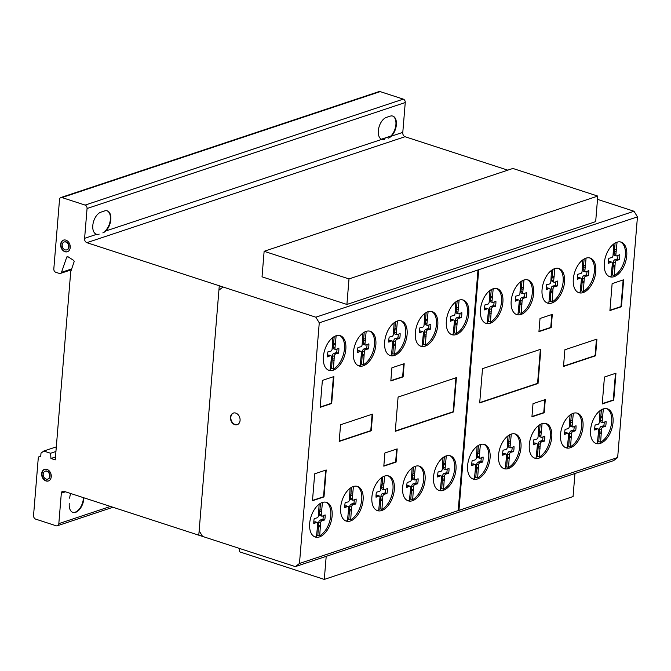 <?xml version="1.0" encoding="UTF-8"?>
<svg xmlns="http://www.w3.org/2000/svg" width="671" height="671" viewBox="0 0 671 671"><rect width="100%" height="100%" fill="white"/><g stroke="black" fill="none" stroke-linecap="round" stroke-linejoin="round"><path stroke-width="1.01" d="M512.896 168.455L597.769 196.083L595.672 221.623L346.907 304.458L349.004 278.918L264.131 251.29L512.896 168.455M349.004 278.918L597.769 196.083M264.131 251.29L262.034 276.829L346.907 304.458M326.198 556.343L324.294 579.417L573.059 496.574L574.963 473.5M324.294 579.417L239.43 551.788L239.698 548.509M233.525 413.017A6.123 4.655 -108.4 0 0 231.118 415.777A6.123 4.655 -108.4 0 0 233.961 423.955A6.123 4.655 -108.4 0 0 237.391 424.626M236.955 413.68A6.123 4.655 71.6 0 1 239.799 421.858A6.123 4.655 71.6 0 1 237.215 424.684A6.123 4.655 71.6 0 1 233.6 424.08A6.123 4.655 71.6 0 1 230.455 418.067A6.123 4.655 71.6 0 1 233.34 413.068A6.123 4.655 71.6 0 1 236.955 413.68M63.686 240.067A6.123 4.655 -108.4 0 0 61.002 244.252A6.123 4.655 -108.4 0 0 65.33 251.6A6.123 4.655 -108.4 0 0 67.553 251.675M70.237 247.49A6.123 4.655 71.6 0 1 67.377 251.742A6.123 4.655 71.6 0 1 64.961 251.717A6.123 4.655 71.6 0 1 60.642 244.37A6.123 4.655 71.6 0 1 63.51 240.126A6.123 4.655 71.6 0 1 70.237 247.49M65.766 242.013A4.152 3.154 -108.4 0 0 64.131 241.996A4.152 3.154 -108.4 0 0 62.185 244.873A4.152 3.154 -108.4 0 0 66.748 249.872A4.152 3.154 -108.4 0 0 68.694 246.987A4.152 3.154 -108.4 0 0 65.766 242.013A4.152 3.154 71.6 0 1 68.098 248.807A4.152 3.154 71.6 0 1 62.462 246.978A4.152 3.154 71.6 0 1 65.766 242.013M64.315 241.946A4.152 3.154 71.6 0 1 64.491 241.879A4.152 3.154 71.6 0 1 66.127 241.887A4.152 3.154 71.6 0 1 69.054 246.869A4.152 3.154 71.6 0 1 67.117 249.746A4.152 3.154 71.6 0 1 66.932 249.805M44.705 469.306A6.123 4.655 -108.4 0 0 42.021 474.565A6.123 4.655 -108.4 0 0 47.23 481.023A6.123 4.655 -108.4 0 0 48.572 480.914M51.264 475.647A6.123 4.655 71.6 0 1 48.396 480.981A6.123 4.655 71.6 0 1 46.869 481.141A6.123 4.655 71.6 0 1 41.661 474.691A6.123 4.655 71.6 0 1 44.529 469.365A6.123 4.655 71.6 0 1 51.264 475.647M46.182 471.117A4.152 3.154 -108.4 0 0 45.15 471.235A4.152 3.154 -108.4 0 0 43.204 474.842A4.152 3.154 -108.4 0 0 47.775 479.102A4.152 3.154 -108.4 0 0 49.713 475.496A4.152 3.154 -108.4 0 0 46.182 471.117M45.334 471.176A4.152 3.154 71.6 0 1 45.511 471.109A4.152 3.154 71.6 0 1 46.542 471A4.152 3.154 71.6 0 1 50.082 475.378A4.152 3.154 71.6 0 1 48.136 478.985A4.152 3.154 71.6 0 1 47.951 479.035M314.582 536.758A18.226 10.325 108 0 0 316.444 536.834L317.744 523.967A2.021 1.149 108 0 0 317.123 522.39A2.021 1.149 108 0 0 316.603 522.424L313.81 523.59A13.219 7.482 -72 0 1 314.221 518.557L316.972 517.895A1.862 1.057 108 0 0 318.44 515.445L319.128 504.206M316.536 535.777A18.226 10.325 108 0 0 317.861 535.173L318.75 522.449A2.038 1.157 -72 0 1 320.226 520.008L322.894 519.354A13.219 7.482 108 0 0 323.321 515.781M322.441 502.436L321.292 514.498A1.879 1.065 108 0 0 321.837 516.158A1.879 1.065 108 0 0 322.432 516.074L325.141 514.925A13.219 7.482 -72 0 1 324.73 519.95L322.063 520.604A2.038 1.157 108 0 0 320.587 523.044L319.698 535.768L317.861 535.173M319.698 535.768A18.226 10.325 108 0 0 329.536 521.803A18.226 10.325 108 0 0 328.958 505.188A18.226 10.325 108 0 0 325.838 502.193M330.333 505.632A18.226 10.325 -72 0 1 329.151 526.794A18.226 10.325 -72 0 1 315.261 537.026A18.226 10.325 -72 0 1 311.461 533.764A18.226 10.325 -72 0 1 310.858 517.215A18.226 10.325 -72 0 1 320.629 503.233A18.226 10.325 -72 0 1 326.534 502.369A18.226 10.325 -72 0 1 330.333 505.632M376.808 510.379A18.226 10.325 108 0 0 378.67 510.455L379.971 497.588A2.021 1.149 108 0 0 379.35 496.012A2.021 1.149 108 0 0 378.83 496.045L376.037 497.211A13.219 7.482 -72 0 1 376.448 492.178L379.199 491.516A1.862 1.057 108 0 0 380.667 489.067L381.354 477.827M378.763 509.398A18.226 10.325 108 0 0 380.088 508.794L380.977 496.07A2.038 1.157 -72 0 1 382.453 493.63L385.112 492.975A13.219 7.482 108 0 0 385.548 489.402M384.668 476.058L383.518 488.119A1.879 1.065 108 0 0 384.064 489.78A1.879 1.065 108 0 0 384.659 489.696L387.368 488.547A13.219 7.482 -72 0 1 386.957 493.571L384.29 494.225A2.038 1.157 108 0 0 382.814 496.666L381.925 509.39L380.088 508.794M381.925 509.39A18.226 10.325 108 0 0 391.763 495.424A18.226 10.325 108 0 0 391.176 478.809A18.226 10.325 108 0 0 388.064 475.814M392.56 479.253A18.226 10.325 -72 0 1 391.378 500.415A18.226 10.325 -72 0 1 377.488 510.648A18.226 10.325 -72 0 1 373.688 507.385A18.226 10.325 -72 0 1 373.084 490.837A18.226 10.325 -72 0 1 382.856 476.855A18.226 10.325 -72 0 1 388.761 475.991A18.226 10.325 -72 0 1 392.56 479.253M438.44 490.191A18.226 10.325 108 0 0 440.31 490.258L441.602 477.391A2.021 1.149 108 0 0 440.99 475.814A2.021 1.149 108 0 0 440.461 475.848L437.668 477.014A13.219 7.482 -72 0 1 438.088 471.99L440.83 471.327A1.862 1.057 108 0 0 442.298 468.87L442.994 457.63M440.394 489.201A18.226 10.325 108 0 0 441.728 488.597L442.608 475.873A2.038 1.157 -72 0 1 444.085 473.432L446.752 472.778A13.219 7.482 108 0 0 447.18 469.214M446.299 455.869L445.158 467.922A1.879 1.065 108 0 0 445.695 469.591A1.879 1.065 108 0 0 446.299 469.507L449 468.35A13.219 7.482 -72 0 1 448.589 473.382L445.921 474.028A2.038 1.157 108 0 0 444.454 476.469L443.565 489.201L441.728 488.597M443.565 489.201A18.226 10.325 108 0 0 453.395 475.227A18.226 10.325 108 0 0 452.816 458.612A18.226 10.325 108 0 0 449.696 455.617M454.192 459.056A18.226 10.325 -72 0 1 453.017 480.218A18.226 10.325 -72 0 1 439.119 490.459A18.226 10.325 -72 0 1 435.32 487.196A18.226 10.325 -72 0 1 434.724 470.639A18.226 10.325 -72 0 1 444.487 456.657A18.226 10.325 -72 0 1 450.4 455.802A18.226 10.325 -72 0 1 454.192 459.056M503.435 468.408A18.226 10.325 108 0 0 505.305 468.484L506.597 455.609A2.021 1.149 108 0 0 505.984 454.032A2.021 1.149 108 0 0 505.456 454.066L502.663 455.24A13.219 7.482 -72 0 1 503.074 450.207L505.825 449.545A1.862 1.057 108 0 0 507.293 447.096L507.981 435.848M505.389 467.419A18.226 10.325 108 0 0 506.714 466.815L507.603 454.091A2.038 1.157 -72 0 1 509.079 451.65L511.747 451.004A13.219 7.482 108 0 0 512.174 447.431M511.294 434.087L510.145 446.14A1.879 1.065 108 0 0 510.69 447.809A1.879 1.065 108 0 0 511.294 447.725L513.994 446.567A13.219 7.482 -72 0 1 513.583 451.6L510.916 452.246A2.038 1.157 108 0 0 509.448 454.686L508.559 467.419L506.714 466.815M508.559 467.419A18.226 10.325 108 0 0 518.389 453.453A18.226 10.325 108 0 0 517.811 436.829A18.226 10.325 108 0 0 514.691 433.835M519.186 437.282A18.226 10.325 -72 0 1 518.004 458.436A18.226 10.325 -72 0 1 504.114 468.677A18.226 10.325 -72 0 1 500.314 465.414A18.226 10.325 -72 0 1 499.719 448.865A18.226 10.325 -72 0 1 509.482 434.875A18.226 10.325 -72 0 1 515.395 434.02A18.226 10.325 -72 0 1 519.186 437.282M565.468 447.591A18.226 10.325 108 0 0 567.331 447.666L568.631 434.8A2.021 1.149 108 0 0 568.01 433.223A2.021 1.149 108 0 0 567.49 433.256L564.697 434.422A13.219 7.482 -72 0 1 565.108 429.39L567.859 428.727A1.862 1.057 108 0 0 569.327 426.278L570.014 415.039M567.423 446.609A18.226 10.325 108 0 0 568.748 446.005L569.637 433.281A2.038 1.157 -72 0 1 571.113 430.841L573.78 430.186A13.219 7.482 108 0 0 574.208 426.613M573.328 413.277L572.178 425.33A1.879 1.065 108 0 0 572.724 426.999A1.879 1.065 108 0 0 573.319 426.907L576.028 425.758A13.219 7.482 -72 0 1 575.617 430.79L572.95 431.436A2.038 1.157 108 0 0 571.474 433.877L570.585 446.601L568.748 446.005M570.585 446.601A18.226 10.325 108 0 0 580.423 432.636A18.226 10.325 108 0 0 579.845 416.02A18.226 10.325 108 0 0 576.725 413.026M581.22 416.465A18.226 10.325 -72 0 1 580.038 437.626A18.226 10.325 -72 0 1 566.148 447.859A18.226 10.325 -72 0 1 562.348 444.605A18.226 10.325 -72 0 1 561.744 428.048A18.226 10.325 -72 0 1 571.516 414.066A18.226 10.325 -72 0 1 577.421 413.21A18.226 10.325 -72 0 1 581.22 416.465M595.496 443.221A18.226 10.325 108 0 0 597.358 443.296L598.649 430.43A2.021 1.149 108 0 0 598.037 428.853A2.021 1.149 108 0 0 597.509 428.878L594.724 430.052A13.219 7.482 -72 0 1 595.135 425.02L597.886 424.357A1.862 1.057 108 0 0 599.354 421.908L600.042 410.66M597.45 442.239A18.226 10.325 108 0 0 598.775 441.627L599.664 428.903A2.038 1.157 -72 0 1 601.141 426.462L603.799 425.817A13.219 7.482 108 0 0 604.236 422.244M603.355 408.899L602.206 420.952A1.879 1.065 108 0 0 602.743 422.621A1.879 1.065 108 0 0 603.346 422.537L606.056 421.38A13.219 7.482 -72 0 1 605.645 426.412L602.977 427.066A2.038 1.157 108 0 0 601.501 429.507L600.612 442.231L598.775 441.627M600.612 442.231A18.226 10.325 108 0 0 610.451 428.266A18.226 10.325 108 0 0 609.864 411.642A18.226 10.325 108 0 0 606.743 408.647M611.247 412.095A18.226 10.325 -72 0 1 610.065 433.248A18.226 10.325 -72 0 1 596.167 443.489A18.226 10.325 -72 0 1 592.376 440.226A18.226 10.325 -72 0 1 591.772 423.678A18.226 10.325 -72 0 1 601.535 409.687A18.226 10.325 -72 0 1 607.448 408.832A18.226 10.325 -72 0 1 611.247 412.095M534.225 457.966A18.226 10.325 108 0 0 536.087 458.041L537.387 445.167A2.021 1.149 108 0 0 536.766 443.59A2.021 1.149 108 0 0 536.246 443.623L533.453 444.798A13.219 7.482 -72 0 1 533.864 439.765L536.615 439.102A1.862 1.057 108 0 0 538.083 436.653L538.771 425.406M536.179 456.985A18.226 10.325 108 0 0 537.505 456.372L538.394 443.648A2.038 1.157 -72 0 1 539.87 441.208L542.537 440.562A13.219 7.482 108 0 0 542.965 436.989M542.084 423.644L540.935 435.697A1.879 1.065 108 0 0 541.48 437.366A1.879 1.065 108 0 0 542.076 437.282L544.785 436.125A13.219 7.482 -72 0 1 544.374 441.157L541.707 441.803A2.038 1.157 108 0 0 540.23 444.252L539.341 456.976L537.505 456.372M539.341 456.976A18.226 10.325 108 0 0 549.18 443.011A18.226 10.325 108 0 0 548.601 426.387A18.226 10.325 108 0 0 545.481 423.393M549.977 426.84A18.226 10.325 -72 0 1 548.794 447.993A18.226 10.325 -72 0 1 534.904 458.234A18.226 10.325 -72 0 1 531.105 454.972A18.226 10.325 -72 0 1 530.501 438.423A18.226 10.325 -72 0 1 540.272 424.433A18.226 10.325 -72 0 1 546.177 423.577A18.226 10.325 -72 0 1 549.977 426.84M472.535 478.842A18.226 10.325 108 0 0 474.397 478.909L475.697 466.043A2.021 1.149 108 0 0 475.076 464.466A2.021 1.149 108 0 0 474.548 464.5L471.763 465.666A13.219 7.482 -72 0 1 472.174 460.633L474.925 459.97A1.862 1.057 108 0 0 476.393 457.521L477.081 446.282M474.489 477.853A18.226 10.325 108 0 0 475.814 477.249L476.704 464.525A2.038 1.157 -72 0 1 478.18 462.084L480.839 461.43A13.219 7.482 108 0 0 481.275 457.857M480.394 444.521L479.245 456.574A1.879 1.065 108 0 0 479.79 458.243A1.879 1.065 108 0 0 480.386 458.159L483.095 457.001A13.219 7.482 -72 0 1 482.684 462.034L480.017 462.68A2.038 1.157 108 0 0 478.54 465.12L477.651 477.844L475.814 477.249M477.651 477.844A18.226 10.325 108 0 0 487.49 463.879A18.226 10.325 108 0 0 486.903 447.263A18.226 10.325 108 0 0 483.783 444.269M488.287 447.708A18.226 10.325 -72 0 1 487.104 468.87A18.226 10.325 -72 0 1 473.206 479.102A18.226 10.325 -72 0 1 469.415 475.848A18.226 10.325 -72 0 1 468.811 459.291A18.226 10.325 -72 0 1 478.582 445.309A18.226 10.325 -72 0 1 484.487 444.454A18.226 10.325 -72 0 1 488.287 447.708M407.54 500.583A18.226 10.325 108 0 0 409.411 500.658L410.702 487.783A2.021 1.149 108 0 0 410.082 486.207A2.021 1.149 108 0 0 409.562 486.24L406.769 487.414A13.219 7.482 -72 0 1 407.18 482.382L409.931 481.719A1.862 1.057 108 0 0 411.398 479.27L412.086 468.022M409.495 499.593A18.226 10.325 108 0 0 410.82 498.989L411.709 486.265A2.038 1.157 -72 0 1 413.185 483.825L415.852 483.179A13.219 7.482 108 0 0 416.28 479.606M415.399 466.261L414.25 478.314A1.879 1.065 108 0 0 414.795 479.983A1.879 1.065 108 0 0 415.399 479.899L418.1 478.742A13.219 7.482 -72 0 1 417.689 483.774L415.022 484.42A2.038 1.157 108 0 0 413.554 486.861L412.665 499.593L410.82 498.989M412.665 499.593A18.226 10.325 108 0 0 422.495 485.628A18.226 10.325 108 0 0 421.916 469.004A18.226 10.325 108 0 0 418.796 466.01M423.292 469.457A18.226 10.325 -72 0 1 422.109 490.61A18.226 10.325 -72 0 1 408.22 500.851A18.226 10.325 -72 0 1 404.42 497.588A18.226 10.325 -72 0 1 403.825 481.04A18.226 10.325 -72 0 1 413.588 467.05A18.226 10.325 -72 0 1 419.501 466.194A18.226 10.325 -72 0 1 423.292 469.457M345.557 520.822A18.226 10.325 108 0 0 347.427 520.897L348.719 508.022A2.021 1.149 108 0 0 348.106 506.446A2.021 1.149 108 0 0 347.578 506.479L344.785 507.653A13.219 7.482 -72 0 1 345.196 502.621L347.947 501.958A1.862 1.057 108 0 0 349.415 499.509L350.103 488.262M347.511 519.84A18.226 10.325 108 0 0 348.836 519.228L349.725 506.504A2.038 1.157 -72 0 1 351.201 504.064L353.869 503.418A13.219 7.482 108 0 0 354.296 499.845M353.416 486.5L352.267 498.553A1.879 1.065 108 0 0 352.812 500.222A1.879 1.065 108 0 0 353.416 500.138L356.116 498.981A13.219 7.482 -72 0 1 355.705 504.013L353.038 504.667A2.038 1.157 108 0 0 351.57 507.108L350.681 519.832L348.836 519.228M350.681 519.832A18.226 10.325 108 0 0 360.512 505.867A18.226 10.325 108 0 0 359.933 489.243A18.226 10.325 108 0 0 356.813 486.249M361.308 489.696A18.226 10.325 -72 0 1 360.134 510.849A18.226 10.325 -72 0 1 346.236 521.09A18.226 10.325 -72 0 1 342.436 517.827A18.226 10.325 -72 0 1 341.841 501.279A18.226 10.325 -72 0 1 351.604 487.289A18.226 10.325 -72 0 1 357.517 486.433A18.226 10.325 -72 0 1 361.308 489.696M609.201 276.502A18.226 10.325 108 0 0 611.063 276.578L612.363 263.711A2.021 1.149 108 0 0 611.742 262.135A2.021 1.149 108 0 0 611.222 262.168L608.429 263.334A13.219 7.482 -72 0 1 608.84 258.301L611.591 257.639A1.862 1.057 108 0 0 613.059 255.19L613.747 243.95M611.155 275.521A18.226 10.325 108 0 0 612.48 274.917L613.369 262.193A2.038 1.157 -72 0 1 614.846 259.752L617.513 259.098A13.219 7.482 108 0 0 617.941 255.525M617.06 242.181L615.911 254.242A1.879 1.065 108 0 0 616.456 255.903A1.879 1.065 108 0 0 617.052 255.819L619.761 254.67A13.219 7.482 -72 0 1 619.35 259.694L616.683 260.348A2.038 1.157 108 0 0 615.206 262.789L614.317 275.513L612.48 274.917M614.317 275.513A18.226 10.325 108 0 0 624.156 261.547A18.226 10.325 108 0 0 623.577 244.932A18.226 10.325 108 0 0 620.457 241.937M624.953 245.376A18.226 10.325 -72 0 1 623.77 266.538A18.226 10.325 -72 0 1 609.88 276.771A18.226 10.325 -72 0 1 606.081 273.508A18.226 10.325 -72 0 1 605.477 256.959A18.226 10.325 -72 0 1 615.248 242.977A18.226 10.325 -72 0 1 621.153 242.114A18.226 10.325 -72 0 1 624.953 245.376M546.974 302.881A18.226 10.325 108 0 0 548.836 302.957L550.136 290.09A2.021 1.149 108 0 0 549.515 288.513A2.021 1.149 108 0 0 548.995 288.547L546.202 289.713A13.219 7.482 -72 0 1 546.613 284.68L549.364 284.018A1.862 1.057 108 0 0 550.832 281.568L551.52 270.329M548.928 301.9A18.226 10.325 108 0 0 550.254 301.296L551.143 288.572A2.038 1.157 -72 0 1 552.619 286.131L555.286 285.477A13.219 7.482 108 0 0 555.714 281.904M554.833 268.559L553.684 280.621A1.879 1.065 108 0 0 554.229 282.281A1.879 1.065 108 0 0 554.825 282.197L557.534 281.048A13.219 7.482 -72 0 1 557.123 286.072L554.456 286.727A2.038 1.157 108 0 0 552.979 289.167L552.099 301.891L550.254 301.296M552.099 301.891A18.226 10.325 108 0 0 561.929 287.926A18.226 10.325 108 0 0 561.35 271.31A18.226 10.325 108 0 0 558.23 268.316M562.726 271.755A18.226 10.325 -72 0 1 561.543 292.917A18.226 10.325 -72 0 1 547.653 303.149A18.226 10.325 -72 0 1 543.854 299.887A18.226 10.325 -72 0 1 543.258 283.338A18.226 10.325 -72 0 1 553.021 269.356A18.226 10.325 -72 0 1 558.935 268.492A18.226 10.325 -72 0 1 562.726 271.755M485.343 323.078A18.226 10.325 108 0 0 487.205 323.154L488.496 310.287A2.021 1.149 108 0 0 487.884 308.71A2.021 1.149 108 0 0 487.356 308.735L484.571 309.91A13.219 7.482 -72 0 1 484.982 304.877L487.733 304.215A1.862 1.057 108 0 0 489.201 301.765L489.889 290.518M487.289 322.097A18.226 10.325 108 0 0 488.622 321.484L489.511 308.761A2.038 1.157 -72 0 1 490.979 306.32L493.646 305.674A13.219 7.482 108 0 0 494.074 302.101M493.202 288.756L492.053 300.809A1.879 1.065 108 0 0 492.589 302.478A1.879 1.065 108 0 0 493.193 302.395L495.903 301.237A13.219 7.482 -72 0 1 495.483 306.27L492.824 306.924A2.038 1.157 108 0 0 491.348 309.365L490.459 322.088L488.622 321.484M490.459 322.088A18.226 10.325 108 0 0 500.289 308.123A18.226 10.325 108 0 0 499.71 291.499A18.226 10.325 108 0 0 496.59 288.505M501.094 291.952A18.226 10.325 -72 0 1 499.912 313.105A18.226 10.325 -72 0 1 486.014 323.347A18.226 10.325 -72 0 1 482.223 320.084A18.226 10.325 -72 0 1 481.619 303.535A18.226 10.325 -72 0 1 491.382 289.545A18.226 10.325 -72 0 1 497.295 288.689A18.226 10.325 -72 0 1 501.094 291.952M420.247 346.01A18.226 10.325 108 0 0 422.118 346.085L423.409 333.21A2.021 1.149 108 0 0 422.797 331.633A2.021 1.149 108 0 0 422.269 331.667L419.476 332.841A13.219 7.482 -72 0 1 419.895 327.809L422.638 327.146A1.862 1.057 108 0 0 424.106 324.697L424.802 313.449M422.202 345.02A18.226 10.325 108 0 0 423.527 344.416L424.416 331.692A2.038 1.157 -72 0 1 425.892 329.251L428.559 328.605A13.219 7.482 108 0 0 428.987 325.032M428.106 311.688L426.957 323.741A1.879 1.065 108 0 0 427.502 325.41A1.879 1.065 108 0 0 428.106 325.326L430.807 324.168A13.219 7.482 -72 0 1 430.396 329.201L427.729 329.847A2.038 1.157 108 0 0 426.261 332.288L425.372 345.02L423.527 344.416M425.372 345.02A18.226 10.325 108 0 0 435.202 331.055A18.226 10.325 108 0 0 434.623 314.431A18.226 10.325 108 0 0 431.503 311.436M435.999 314.884A18.226 10.325 -72 0 1 434.825 336.037A18.226 10.325 -72 0 1 420.927 346.278A18.226 10.325 -72 0 1 417.127 343.015A18.226 10.325 -72 0 1 416.532 326.467A18.226 10.325 -72 0 1 426.295 312.476A18.226 10.325 -72 0 1 432.208 311.621A18.226 10.325 -72 0 1 435.999 314.884M358.314 365.678A18.226 10.325 108 0 0 360.176 365.754L361.476 352.879A2.021 1.149 108 0 0 360.855 351.302A2.021 1.149 108 0 0 360.335 351.336L357.542 352.51A13.219 7.482 -72 0 1 357.953 347.477L360.704 346.815A1.862 1.057 108 0 0 362.172 344.366L362.86 333.118M360.268 364.689A18.226 10.325 108 0 0 361.594 364.085L362.483 351.361A2.038 1.157 -72 0 1 363.959 348.92L366.626 348.274A13.219 7.482 108 0 0 367.054 344.701M366.173 331.357L365.024 343.409A1.879 1.065 108 0 0 365.569 345.079A1.879 1.065 108 0 0 366.165 344.995L368.874 343.837A13.219 7.482 -72 0 1 368.463 348.87L365.796 349.516A2.038 1.157 108 0 0 364.319 351.956L363.43 364.689L361.594 364.085M363.43 364.689A18.226 10.325 108 0 0 373.269 350.723A18.226 10.325 108 0 0 372.69 334.099A18.226 10.325 108 0 0 369.57 331.105M374.066 334.552A18.226 10.325 -72 0 1 372.883 355.705A18.226 10.325 -72 0 1 358.993 365.947A18.226 10.325 -72 0 1 355.194 362.684A18.226 10.325 -72 0 1 354.59 346.135A18.226 10.325 -72 0 1 364.361 332.145A18.226 10.325 -72 0 1 370.266 331.289A18.226 10.325 -72 0 1 374.066 334.552M328.287 370.048A18.226 10.325 108 0 0 330.157 370.124L331.449 357.257A2.021 1.149 108 0 0 330.828 355.68A2.021 1.149 108 0 0 330.308 355.714L327.515 356.88A13.219 7.482 -72 0 1 327.926 351.847L330.677 351.185A1.862 1.057 108 0 0 332.145 348.735L332.833 337.496M330.241 369.067A18.226 10.325 108 0 0 331.566 368.463L332.455 355.739A2.038 1.157 -72 0 1 333.932 353.298L336.599 352.644A13.219 7.482 108 0 0 337.027 349.071M336.146 335.726L334.997 347.788A1.879 1.065 108 0 0 335.542 349.448A1.879 1.065 108 0 0 336.137 349.365L338.847 348.215A13.219 7.482 -72 0 1 338.436 353.24L335.768 353.894A2.038 1.157 108 0 0 334.301 356.335L333.412 369.058L331.566 368.463M333.412 369.058A18.226 10.325 108 0 0 343.242 355.093A18.226 10.325 108 0 0 342.663 338.478A18.226 10.325 108 0 0 339.543 335.483M344.038 338.922A18.226 10.325 -72 0 1 342.856 360.084A18.226 10.325 -72 0 1 328.966 370.317A18.226 10.325 -72 0 1 325.167 367.054A18.226 10.325 -72 0 1 324.571 350.505A18.226 10.325 -72 0 1 334.334 336.523A18.226 10.325 -72 0 1 340.247 335.659A18.226 10.325 -72 0 1 344.038 338.922M389.557 355.303A18.226 10.325 108 0 0 391.419 355.378L392.72 342.512A2.021 1.149 108 0 0 392.099 340.935A2.021 1.149 108 0 0 391.579 340.969L388.786 342.135A13.219 7.482 -72 0 1 389.197 337.102L391.948 336.439A1.862 1.057 108 0 0 393.416 333.99L394.103 322.751M391.512 354.322A18.226 10.325 108 0 0 392.837 353.718L393.726 340.994A2.038 1.157 -72 0 1 395.202 338.553L397.869 337.899A13.219 7.482 108 0 0 398.297 334.326M397.417 320.99L396.267 333.042A1.879 1.065 108 0 0 396.813 334.703A1.879 1.065 108 0 0 397.408 334.619L400.117 333.47A13.219 7.482 -72 0 1 399.706 338.503L397.039 339.149A2.038 1.157 108 0 0 395.563 341.589L394.674 354.313L392.837 353.718M394.674 354.313A18.226 10.325 108 0 0 404.512 340.348A18.226 10.325 108 0 0 403.934 323.732A18.226 10.325 108 0 0 400.813 320.738M405.309 324.177A18.226 10.325 -72 0 1 404.127 345.339A18.226 10.325 -72 0 1 390.237 355.571A18.226 10.325 -72 0 1 386.437 352.309A18.226 10.325 -72 0 1 385.833 335.76A18.226 10.325 -72 0 1 395.605 321.778A18.226 10.325 -72 0 1 401.51 320.914A18.226 10.325 -72 0 1 405.309 324.177M451.248 334.435A18.226 10.325 108 0 0 453.11 334.51L454.41 321.635A2.021 1.149 108 0 0 453.789 320.059A2.021 1.149 108 0 0 453.269 320.092L450.476 321.258A13.219 7.482 -72 0 1 450.887 316.234L453.638 315.571A1.862 1.057 108 0 0 455.106 313.114L455.794 301.875M453.202 333.445A18.226 10.325 108 0 0 454.527 332.841L455.416 320.117A2.038 1.157 -72 0 1 456.892 317.677L459.56 317.031A13.219 7.482 108 0 0 459.987 313.458M459.107 300.113L457.957 312.166A1.879 1.065 108 0 0 458.503 313.835A1.879 1.065 108 0 0 459.098 313.751L461.807 312.594A13.219 7.482 -72 0 1 461.396 317.626L458.729 318.272A2.038 1.157 108 0 0 457.253 320.713L456.372 333.445L454.527 332.841M456.372 333.445A18.226 10.325 108 0 0 466.202 319.48A18.226 10.325 108 0 0 465.624 302.856A18.226 10.325 108 0 0 462.504 299.862M466.999 303.309A18.226 10.325 -72 0 1 465.817 324.462A18.226 10.325 -72 0 1 451.927 334.703A18.226 10.325 -72 0 1 448.127 331.44A18.226 10.325 -72 0 1 447.532 314.884A18.226 10.325 -72 0 1 457.295 300.902A18.226 10.325 -72 0 1 463.208 300.046A18.226 10.325 -72 0 1 466.999 303.309M516.1 314.33A18.226 10.325 108 0 0 517.97 314.405L519.262 301.539A2.021 1.149 108 0 0 518.649 299.962A2.021 1.149 108 0 0 518.121 299.996L515.328 301.162A13.219 7.482 -72 0 1 515.747 296.129L518.49 295.466A1.862 1.057 108 0 0 519.966 293.017L520.654 281.778M518.054 313.349A18.226 10.325 108 0 0 519.388 312.745L520.277 300.012A2.038 1.157 -72 0 1 521.744 297.572L524.412 296.926A13.219 7.482 108 0 0 524.839 293.353M523.967 280.008L522.818 292.07A1.879 1.065 108 0 0 523.355 293.73A1.879 1.065 108 0 0 523.959 293.646L526.668 292.489A13.219 7.482 -72 0 1 526.249 297.521L523.581 298.176A2.038 1.157 108 0 0 522.113 300.616L521.224 313.34L519.388 312.745M521.224 313.34A18.226 10.325 108 0 0 531.055 299.375A18.226 10.325 108 0 0 530.476 282.751A18.226 10.325 108 0 0 527.356 279.757M531.851 283.204A18.226 10.325 -72 0 1 530.677 304.366A18.226 10.325 -72 0 1 516.779 314.598A18.226 10.325 -72 0 1 512.988 311.336A18.226 10.325 -72 0 1 512.384 294.787A18.226 10.325 -72 0 1 522.147 280.797A18.226 10.325 -72 0 1 528.06 279.941A18.226 10.325 -72 0 1 531.851 283.204M578.226 292.447A18.226 10.325 108 0 0 580.088 292.514L581.38 279.648A2.021 1.149 108 0 0 580.767 278.071A2.021 1.149 108 0 0 580.239 278.104L577.454 279.27A13.219 7.482 -72 0 1 577.865 274.246L580.616 273.583A1.862 1.057 108 0 0 582.084 271.126L582.772 259.887M580.18 291.457A18.226 10.325 108 0 0 581.505 290.853L582.394 278.13A2.038 1.157 -72 0 1 583.862 275.689L586.529 275.035A13.219 7.482 108 0 0 586.966 271.47M586.085 258.125L584.936 270.178A1.879 1.065 108 0 0 585.473 271.847A1.879 1.065 108 0 0 586.077 271.763L588.786 270.606A13.219 7.482 -72 0 1 588.375 275.638L585.708 276.284A2.038 1.157 108 0 0 584.231 278.725L583.342 291.457L581.505 290.853M583.342 291.457A18.226 10.325 108 0 0 593.181 277.484A18.226 10.325 108 0 0 592.594 260.868A18.226 10.325 108 0 0 589.473 257.874M593.978 261.321A18.226 10.325 -72 0 1 592.795 282.474A18.226 10.325 -72 0 1 578.897 292.715A18.226 10.325 -72 0 1 575.106 289.453A18.226 10.325 -72 0 1 574.502 272.896A18.226 10.325 -72 0 1 584.265 258.914A18.226 10.325 -72 0 1 590.178 258.058A18.226 10.325 -72 0 1 593.978 261.321M585.439 265.984L583.602 265.38L584.122 258.998M585.162 267.394L583.325 266.79L583.602 265.38M584.936 270.178L583.099 269.583L583.325 266.79M585.473 271.847L583.636 271.243A1.879 1.065 -72 0 1 583.099 269.583M588.375 275.638L586.529 275.035M587.528 275.68L585.691 275.085M585.708 276.284L583.862 275.689M578.335 278.742L577.429 278.448M580.239 278.104L578.402 277.509A2.021 1.149 -72 0 1 578.93 277.475L580.767 278.071M577.437 277.828L578.402 277.509M584.055 282.818L582.218 282.223M584.005 281.518L582.168 280.923M584.231 278.725L582.394 278.13M523.321 287.867L521.476 287.272L522.004 280.881M523.044 289.276L521.208 288.681L521.476 287.272M522.818 292.07L520.973 291.466L521.208 288.681M523.355 293.73L521.518 293.135A1.879 1.065 -72 0 1 520.973 291.466M526.249 297.521L524.412 296.926M525.41 297.563L523.573 296.968M523.581 298.176L521.744 297.572M516.217 300.625L515.303 300.331M518.121 299.996L516.284 299.392A2.021 1.149 -72 0 1 516.813 299.358L518.649 299.962M515.311 299.719L516.284 299.392M521.937 304.701L520.092 304.106M521.879 303.401L520.042 302.806M522.113 300.616L520.277 300.012M458.461 307.972L456.624 307.368L457.152 300.985M458.192 309.381L456.347 308.777L456.624 307.368M457.957 312.166L456.121 311.57L456.347 308.777M458.503 313.835L456.657 313.231A1.879 1.065 -72 0 1 456.121 311.57M461.396 317.626L459.56 317.031M460.558 317.668L458.712 317.073M458.729 318.272L456.892 317.677M451.357 320.73L450.451 320.436M453.269 320.092L451.424 319.497A2.021 1.149 -72 0 1 451.952 319.463L453.789 320.059M450.459 319.815L451.424 319.497M457.077 324.806L455.24 324.21M457.026 323.506L455.19 322.91M457.253 320.713L455.416 320.117M396.771 328.84L394.934 328.245L395.454 321.854M396.494 330.249L394.657 329.654L394.934 328.245M396.267 333.042L394.431 332.439L394.657 329.654M396.813 334.703L394.967 334.108A1.879 1.065 -72 0 1 394.431 332.439M399.706 338.503L397.869 337.899M398.859 338.545L397.022 337.941M397.039 339.149L395.202 338.553M389.666 341.606L388.761 341.304M391.579 340.969L389.734 340.373A2.021 1.149 -72 0 1 390.262 340.34L392.099 340.935M388.769 340.692L389.734 340.373M395.387 345.682L393.55 345.079M395.336 344.382L393.5 343.778M395.563 341.589L393.726 340.994M335.5 343.586L333.663 342.99L334.192 336.599M335.232 344.995L333.386 344.399L333.663 342.99M334.997 347.788L333.16 347.184L333.386 344.399M335.542 349.448L333.705 348.853A1.879 1.065 -72 0 1 333.16 347.184M338.436 353.24L336.599 352.644M337.597 353.29L335.752 352.686M335.768 353.894L333.932 353.298M328.396 356.351L327.49 356.049M330.308 355.714L328.463 355.11A2.021 1.149 -72 0 1 328.991 355.085L330.828 355.68M327.498 355.437L328.463 355.11M334.116 360.428L332.279 359.824M334.066 359.128L332.229 358.524M334.301 356.335L332.455 355.739M365.527 339.216L363.69 338.612L364.21 332.229M365.25 340.625L363.414 340.029L363.69 338.612M365.024 343.409L363.187 342.814L363.414 340.029M365.569 345.079L363.724 344.483A1.879 1.065 -72 0 1 363.187 342.814M368.463 348.87L366.626 348.274M367.616 348.912L365.779 348.316M365.796 349.516L363.959 348.92M358.423 351.973L357.517 351.679M360.335 351.336L358.49 350.74A2.021 1.149 -72 0 1 359.019 350.707L360.855 351.302M357.526 351.059L358.49 350.74M364.143 356.049L362.306 355.454M364.093 354.749L362.256 354.154M364.319 351.956L362.483 351.361M427.461 319.547L425.624 318.943L426.152 312.56M427.192 320.956L425.355 320.361L425.624 318.943M426.957 323.741L425.12 323.145L425.355 320.361M427.502 325.41L425.666 324.814A1.879 1.065 -72 0 1 425.12 323.145M430.396 329.201L428.559 328.605M429.557 329.243L427.712 328.647M427.729 329.847L425.892 329.251M420.365 332.304L419.45 332.011M422.269 331.667L420.432 331.071A2.021 1.149 -72 0 1 420.952 331.038L422.797 331.633M419.459 331.39L420.432 331.071M426.077 336.381L424.24 335.785M426.026 335.081L424.189 334.485M426.261 332.288L424.416 331.692M492.556 296.616L490.719 296.02L491.239 289.629M492.279 298.025L490.442 297.429L490.719 296.02M492.053 300.809L490.216 300.214L490.442 297.429M492.589 302.478L490.753 301.883A1.879 1.065 -72 0 1 490.216 300.214M495.483 306.27L493.646 305.674M494.644 306.311L492.808 305.716M492.824 306.924L490.979 306.32M485.452 309.373L484.546 309.079M487.356 308.735L485.519 308.14A2.021 1.149 -72 0 1 486.047 308.106L487.884 308.71M484.554 308.467L485.519 308.14M491.172 313.449L489.327 312.854M491.122 312.149L489.276 311.554M491.348 309.365L489.511 308.761M554.187 276.418L552.35 275.823L552.879 269.432M553.919 277.828L552.074 277.232L552.35 275.823M553.684 280.621L551.847 280.017L552.074 277.232M554.229 282.281L552.384 281.686A1.879 1.065 -72 0 1 551.847 280.017M557.123 286.072L555.286 285.477M556.284 286.123L554.439 285.519M554.456 286.727L552.619 286.131M547.083 289.184L546.177 288.882M548.995 288.547L547.15 287.943A2.021 1.149 -72 0 1 547.679 287.918L549.515 288.513M546.186 288.27L547.15 287.943M552.803 293.261L550.966 292.657M552.753 291.96L550.916 291.357M552.979 289.167L551.143 288.572M616.414 250.04L614.577 249.444L615.097 243.053M616.137 251.449L614.3 250.853L614.577 249.444M615.911 254.242L614.074 253.638L614.3 250.853M616.456 255.903L614.611 255.307A1.879 1.065 -72 0 1 614.074 253.638M619.35 259.694L617.513 259.098M618.503 259.744L616.666 259.14M616.683 260.348L614.846 259.752M609.31 262.806L608.404 262.504M611.222 262.168L609.377 261.564A2.021 1.149 -72 0 1 609.905 261.539L611.742 262.135M608.412 261.891L609.377 261.564M615.03 266.882L613.193 266.278M614.98 265.582L613.143 264.978M615.206 262.789L613.369 262.193M352.77 494.359L350.933 493.755L351.461 487.372M352.501 495.768L350.656 495.173L350.933 493.755M352.267 498.553L350.43 497.957L350.656 495.173M352.812 500.222L350.975 499.627A1.879 1.065 -72 0 1 350.43 497.957M355.705 504.013L353.869 503.418M354.867 504.055L353.021 503.46M353.038 504.667L351.201 504.064M345.666 507.117L344.76 506.823M347.578 506.479L345.741 505.884A2.021 1.149 -72 0 1 346.261 505.85L348.106 506.446M344.768 506.202L345.741 505.884M351.386 511.193L349.549 510.597M351.336 509.893L349.499 509.297M351.57 507.108L349.725 506.504M414.753 474.12L412.917 473.516L413.445 467.133M414.485 475.529L412.64 474.925L412.917 473.516M414.25 478.314L412.413 477.718L412.64 474.925M414.795 479.983L412.959 479.379A1.879 1.065 -72 0 1 412.413 477.718M417.689 483.774L415.852 483.179M416.85 483.816L415.005 483.221M415.022 484.42L413.185 483.825M407.649 486.878L406.743 486.584M409.562 486.24L407.716 485.645A2.021 1.149 -72 0 1 408.245 485.611L410.082 486.207M406.752 485.963L407.716 485.645M413.37 490.954L411.533 490.358M413.319 489.654L411.482 489.058M413.554 486.861L411.709 486.265M479.748 452.371L477.911 451.776L478.431 445.393M479.471 453.789L477.635 453.185L477.911 451.776M479.245 456.574L477.408 455.978L477.635 453.185M479.79 458.243L477.945 457.639A1.879 1.065 -72 0 1 477.408 455.978M482.684 462.034L480.839 461.43M481.837 462.076L480 461.472M480.017 462.68L478.18 462.084M472.644 465.137L471.738 464.844M474.548 464.5L472.711 463.904A2.021 1.149 -72 0 1 473.24 463.871L475.076 464.466M471.747 464.223L472.711 463.904M478.364 469.214L476.527 468.61M478.314 467.913L476.477 467.31M478.54 465.12L476.704 464.525M541.438 431.503L539.601 430.899L540.121 424.517M541.162 432.912L539.325 432.317L539.601 430.899M540.935 435.697L539.098 435.102L539.325 432.317M541.48 437.366L539.635 436.771A1.879 1.065 -72 0 1 539.098 435.102M544.374 441.157L542.537 440.562M543.527 441.199L541.69 440.604M541.707 441.803L539.87 441.208M534.334 444.261L533.428 443.967M536.246 443.623L534.401 443.028A2.021 1.149 -72 0 1 534.93 442.994L536.766 443.59M533.437 443.346L534.401 443.028M540.054 448.337L538.217 447.742M540.004 447.037L538.167 446.441M540.23 444.252L538.394 443.648M602.709 416.758L600.872 416.163L601.392 409.771M602.432 418.167L600.595 417.572L600.872 416.163M602.206 420.952L600.369 420.356L600.595 417.572M602.743 422.621L600.906 422.025A1.879 1.065 -72 0 1 600.369 420.356M605.645 426.412L603.799 425.817M604.797 426.454L602.961 425.859M602.977 427.066L601.141 426.462M595.605 429.515L594.699 429.222M597.509 428.878L595.672 428.283A2.021 1.149 -72 0 1 596.2 428.249L598.037 428.853M594.707 428.61L595.672 428.283M601.325 433.592L599.488 432.996M601.275 432.292L599.438 431.696M601.501 429.507L599.664 428.903M572.682 421.128L570.845 420.532L571.365 414.141M572.405 422.545L570.568 421.942L570.845 420.532M572.178 425.33L570.342 424.735L570.568 421.942M572.724 426.999L570.878 426.395A1.879 1.065 -72 0 1 570.342 424.735M575.617 430.79L573.78 430.186M574.77 430.832L572.933 430.228M572.95 431.436L571.113 430.841M565.578 433.894L564.672 433.592M567.49 433.256L565.645 432.661A2.021 1.149 -72 0 1 566.173 432.627L568.01 433.223M564.68 432.98L565.645 432.661M571.298 437.97L569.461 437.366M571.247 436.67L569.411 436.066M571.474 433.877L569.637 433.281M510.648 441.946L508.811 441.342L509.339 434.959M510.379 443.355L508.534 442.759L508.811 441.342M510.145 446.14L508.308 445.544L508.534 442.759M510.69 447.809L508.853 447.213A1.879 1.065 -72 0 1 508.308 445.544M513.583 451.6L511.747 451.004M512.745 451.642L510.899 451.046M510.916 452.246L509.079 451.65M503.544 454.703L502.638 454.41M505.456 454.066L503.619 453.47A2.021 1.149 -72 0 1 504.139 453.437L505.984 454.032M502.646 453.789L503.619 453.47M509.264 458.779L507.427 458.184M509.214 457.479L507.377 456.884M509.448 454.686L507.603 454.091M445.653 463.728L443.816 463.124L444.345 456.741M445.385 465.137L443.548 464.533L443.816 463.124M445.158 467.922L443.313 467.326L443.548 464.533M445.695 469.591L443.858 468.987A1.879 1.065 -72 0 1 443.313 467.326M448.589 473.382L446.752 472.778M447.75 473.424L445.913 472.829M445.921 474.028L444.085 473.432M438.557 476.485L437.643 476.192M440.461 475.848L438.624 475.253A2.021 1.149 -72 0 1 439.144 475.219L440.99 475.814M437.651 475.571L438.624 475.253M444.269 480.562L442.432 479.966M444.219 479.262L442.382 478.666M444.454 476.469L442.608 475.873M384.022 483.917L382.185 483.321L382.705 476.93M383.745 485.326L381.908 484.73L382.185 483.321M383.518 488.119L381.682 487.515L381.908 484.73M384.064 489.78L382.218 489.184A1.879 1.065 -72 0 1 381.682 487.515M386.957 493.571L385.112 492.975M386.11 493.613L384.273 493.017M384.29 494.225L382.453 493.63M376.917 496.674L376.012 496.381M378.83 496.045L376.985 495.441A2.021 1.149 -72 0 1 377.513 495.408L379.35 496.012M376.02 495.768L376.985 495.441M382.638 500.759L380.801 500.155M382.587 499.459L380.751 498.855M382.814 496.666L380.977 496.07M321.795 510.296L319.958 509.7L320.478 503.309M321.526 511.705L319.681 511.109L319.958 509.7M321.292 514.498L319.455 513.894L319.681 511.109M321.837 516.158L319.992 515.563A1.879 1.065 -72 0 1 319.455 513.894M324.73 519.95L322.894 519.354M323.883 519.991L322.046 519.396M322.063 520.604L320.226 520.008M314.691 523.061L313.785 522.759M316.603 522.424L314.758 521.82A2.021 1.149 -72 0 1 315.286 521.795L317.123 522.39M313.793 522.147L314.758 521.82M320.411 527.138L318.574 526.534M320.361 525.838L318.524 525.234M320.587 523.044L318.75 522.449M453.596 411.902L456.414 377.639L398.088 397.064L395.269 431.319L453.596 411.902L395.269 431.319L398.088 397.064L456.414 377.639L453.596 411.902L453.143 411.751L455.928 377.798M395.294 431.008L453.143 411.751M390.849 380.65L402.642 376.716L403.699 363.867M403.103 376.867L404.185 363.699L391.906 367.792L390.824 380.96L403.103 376.867L390.824 380.96L391.906 367.792L404.185 363.699L403.103 376.867L402.642 376.716M339.216 441.132L370.778 430.623L372.12 414.242M371.231 430.774L372.606 414.082L340.566 424.751L339.19 441.443L371.231 430.774L339.19 441.443L340.566 424.751L372.606 414.082L371.231 430.774L370.778 430.623M331.675 403.506L320.159 407.339L322.374 380.407L333.89 376.574L331.675 403.506L320.159 407.339L322.374 380.407L333.89 376.574L331.675 403.506L331.214 403.355L333.403 376.733M320.184 407.029L331.214 403.355M323.992 496.909L326.207 469.977L314.691 473.81L312.476 500.742L323.992 496.909L312.476 500.742L314.691 473.81L326.207 469.977L323.992 496.909L323.531 496.758L325.72 470.136M312.501 500.432L323.531 496.758M396.1 462.084L383.812 466.169L384.902 452.984L397.182 448.899L396.1 462.084L383.812 466.169L384.902 452.984L397.182 448.899L396.1 462.084L395.638 461.933L396.695 449.058M383.837 465.859L395.638 461.933M538.033 383.485L479.698 402.91L482.516 368.656L540.851 349.23L538.033 383.485L479.698 402.91L482.516 368.656L540.851 349.23L538.033 383.485L537.572 383.342L540.365 349.39M479.723 402.6L537.572 383.342M563.539 366.148L595.093 355.638L596.444 339.258M595.554 355.789L563.506 366.458L564.881 349.767L596.93 339.098L595.554 355.789L563.506 366.458L564.881 349.767L596.93 339.098L595.554 355.789L595.093 355.638M551.218 327.549L552.3 314.38L540.021 318.465L538.939 331.633L551.218 327.549L538.939 331.633L540.021 318.465L552.3 314.38L551.218 327.549L550.757 327.398L551.814 314.54M538.964 331.323L550.757 327.398M531.96 416.532L543.753 412.598L544.81 399.731M544.215 412.749L531.935 416.842L533.017 403.665L545.297 399.572L544.215 412.749L531.935 416.842L533.017 403.665L545.297 399.572L544.215 412.749L543.753 412.598M621.43 306.731L623.644 279.79L612.128 283.623L609.914 310.564L621.43 306.731L609.914 310.564L612.128 283.623L623.644 279.79L621.43 306.731L620.969 306.58L623.158 279.95M609.939 310.254L620.969 306.58M613.747 400.126L615.961 373.193L604.445 377.027L602.231 403.967L613.747 400.126L602.231 403.967L604.445 377.027L615.961 373.193L613.747 400.126L613.286 399.983L615.475 373.353M602.256 403.648L613.286 399.983M69.692 498.184A11.835 6.702 -72 0 1 70.656 493.495A11.835 6.702 108 0 0 69.7 498.067L69.692 498.184M83.841 498.662A11.835 6.702 -72 0 1 72.879 512.401A11.835 6.702 -72 0 1 69.247 503.627A11.835 6.702 108 0 0 75.622 512.325A11.835 6.702 108 0 0 83.833 498.771L83.447 497.656M72.653 512.317A11.835 6.702 108 0 0 83.38 498.511M319.262 322.826L299.476 563.464L295.332 566.618L63.812 491.264A2.835 2.156 -108.4 0 0 62.655 491.239A2.835 2.156 -108.4 0 0 61.329 493.168L58.822 523.64A3.17 2.416 71.6 0 1 57.345 525.779A3.17 2.416 71.6 0 1 56.054 525.754L35.58 519.094A3.103 2.357 71.6 0 1 33.55 515.42L38.247 458.259A2.818 2.147 71.6 0 1 39.564 456.339A2.818 2.147 71.6 0 1 40.73 456.372L40.998 453.143L43.766 451.046L50.593 453.26L50.946 458.494L55.24 459.895L70.715 271.73L73.927 262.286A1.283 0.973 -108.4 0 0 73.474 260.289L67.788 256.632A1.35 1.023 -108.4 0 0 66.714 257.186L61.514 272.309A2.793 2.13 71.6 0 1 60.39 273.433A2.793 2.13 71.6 0 1 59.157 273.374L55.752 272.267A2.818 2.147 71.6 0 1 53.823 268.87L59.526 199.463A2.827 2.147 71.6 0 1 60.843 197.542A2.827 2.147 71.6 0 1 62.009 197.568L85.116 205.091A2.827 2.147 71.6 0 1 87.062 208.505L84.605 238.331A3.405 2.592 -108.4 0 0 86.853 242.676L315.831 317.198L319.262 322.826L637.45 216.867L634.02 211.248L597.5 199.362M84.605 238.331L96.708 234.305A11.625 6.584 -72 0 1 96.364 234.213A11.625 6.584 -72 0 1 93.135 223.242A11.625 6.584 -72 0 1 100.986 212.137L104.634 210.92A11.617 6.584 -72 0 1 107.268 210.87A11.617 6.584 -72 0 1 110.807 219.836A11.617 6.584 -72 0 1 105.221 231.47L104.76 231.319A11.617 6.584 108 0 0 110.329 219.895A11.617 6.584 108 0 0 107.033 210.803M388.173 138.184A11.625 6.584 108 0 0 396.368 124.772A11.625 6.584 108 0 0 389.977 116.217L386.337 117.425A11.625 6.584 -72 0 0 378.67 128.48A11.625 6.584 -72 0 0 381.74 139.392L104.76 231.319M384.525 139.392A11.625 6.584 108 0 1 378.327 130.778A11.625 6.584 108 0 1 386.337 117.425L389.977 116.217A11.625 6.584 -72 0 1 392.803 116.1A11.625 6.584 -72 0 1 396.376 124.63A11.625 6.584 -72 0 1 391.31 136.205L402.793 132.38L405.25 102.546A2.827 2.147 -108.4 0 0 403.305 99.132L380.197 91.617A2.827 2.147 -108.4 0 0 379.031 91.583L60.843 197.542M87.062 208.505L405.25 102.546M381.74 139.392L390.849 136.054A11.625 6.584 108 0 0 395.907 124.68A11.625 6.584 108 0 0 392.569 116.033M381.354 139.216L390.849 136.054M295.332 566.618L613.52 460.667L617.664 457.505L637.45 216.867M507.779 170.157L405.041 136.716A3.405 2.592 71.6 0 1 402.793 132.38M299.476 563.464L617.664 457.505M86.853 242.676L405.041 136.716M315.831 317.198L634.02 211.248M85.116 205.091L403.305 99.132M62.009 197.568L380.197 91.617M61.514 272.309L71.663 268.928M66.714 257.186L68.081 256.733M50.946 458.494L55.483 456.985M50.593 453.26L55.936 451.482M43.766 451.046L56.314 446.861M58.822 523.64L110.463 506.446M61.329 493.168L65.448 491.793M477.987 269.968L458.201 510.606M478.725 269.725L458.947 510.363M102.831 232.879A11.617 6.584 108 0 0 110.832 219.543A11.617 6.584 108 0 0 104.634 210.92L100.986 212.137A11.625 6.584 108 0 0 92.799 225.548A11.625 6.584 108 0 0 99.182 234.095M46.785 471.252A4.152 3.154 71.6 0 1 49.117 478.046A4.152 3.154 71.6 0 1 43.481 476.217A4.152 3.154 71.6 0 1 46.785 471.252M46.936 469.381A6.123 4.655 71.6 0 1 50.375 479.413A6.123 4.655 71.6 0 1 42.072 476.712A6.123 4.655 71.6 0 1 46.936 469.381M235.756 413.093A6.123 4.655 71.6 0 1 239.195 423.124A6.123 4.655 71.6 0 1 230.883 420.415A6.123 4.655 71.6 0 1 235.756 413.093M202.567 536.423L199.144 530.803M218.922 290.166L223.074 287.012M219.283 285.779L198.784 535.19M60.39 273.433L71.378 269.776M39.564 456.339L40.772 455.936M57.345 525.779L112.963 507.259"/></g></svg>
